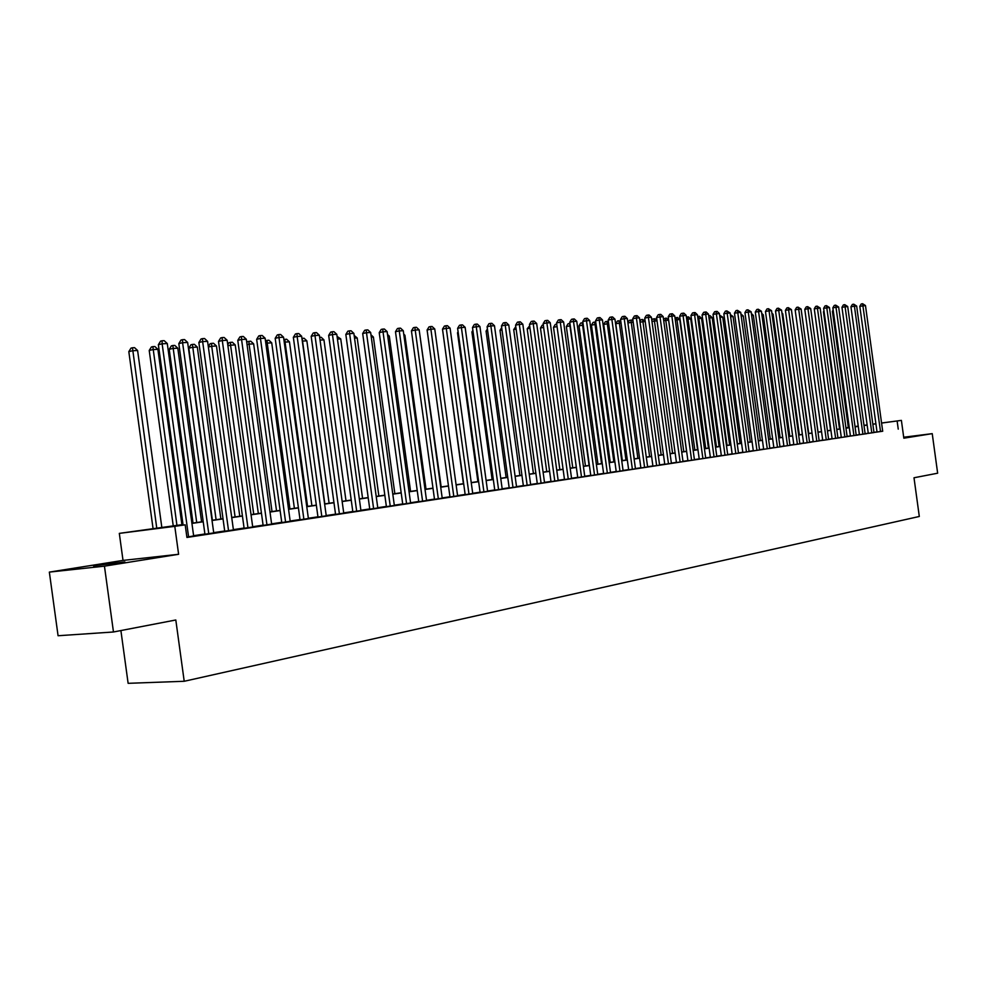 <?xml version="1.0" encoding="UTF-8"?>
<svg xmlns="http://www.w3.org/2000/svg" width="987" height="987" viewBox="0 0 987 987"><rect width="100%" height="100%" fill="white"/><g stroke="black" fill="none" stroke-linecap="round" stroke-linejoin="round"><path stroke-width="1.48" d="M903.759 437.66L908.447 436.908L903.722 437.364M93.543 565.859L124.868 561.911L93.543 565.859M846.217 428.148L848.327 427.445M120.895 630.557L128.125 683.325L184.211 681.277L919.304 516.472L913.999 477.77L937.65 473.205L932.234 433.651L903.697 437.229M184.211 681.277L175.809 619.984L113.468 631.988L58.073 635.739L49.35 572.102L104.449 566.156L178.61 554.287L174.785 526.342L119.316 533.375L183.002 524.529M178.61 554.287L123.017 560.406L49.35 572.102M123.017 560.406L119.316 533.375M113.468 631.988L104.449 566.156M882.699 431.257L865.476 305.563L859.813 306.315L877.036 432.072L875.506 432.269L882.686 431.22M868.289 433.367L873.976 432.553M859.418 434.712L866.709 433.688L865.155 433.885L847.71 306.538L841.96 307.29L859.418 434.749M850.424 436.081L857.789 435.045L856.21 435.255L838.642 307.019L832.855 307.796L850.436 436.118M847.142 436.661L829.45 307.525L823.627 308.302L841.319 437.512L839.715 437.71L847.142 436.624M832.078 438.87L839.567 437.821L837.938 438.031L820.135 308.03L814.263 308.808L832.09 438.907M824.626 440.091L830.264 439.24L828.624 439.449L810.685 308.549L808.304 308.672L804.775 309.326L822.726 440.338L821.061 440.547L824.626 440.091M813.214 441.744L819.161 440.881M805.466 443.003L811.277 442.127L809.574 442.336L791.389 309.597L788.946 309.733L785.393 310.387L803.591 443.249L801.888 443.459L805.466 443.003M795.682 444.495L801.567 443.595L799.852 443.817L781.544 310.128L779.064 310.263L775.498 310.93L793.819 444.73L792.092 444.952L795.682 444.495M783.912 446.198L789.995 445.322M773.857 447.728L781.753 446.617L779.989 446.84L761.409 311.226L755.277 312.04L773.87 447.765M763.667 449.282L771.637 448.147L769.835 448.382L751.132 311.781L744.938 312.608L763.667 449.319M759.546 449.986L740.694 312.348L734.464 313.175L753.328 450.899L751.489 451.133L759.546 449.949M742.816 452.441L750.934 451.306L749.096 451.54L730.109 312.928L723.829 313.755L742.829 452.49M738.498 453.193L719.363 313.508L713.033 314.347L732.169 454.106L730.281 454.353L738.486 453.144M721.349 455.71L727.727 454.785M710.381 457.376L716.796 456.45M699.24 459.078L707.667 457.882L705.705 458.128L686.15 315.322L679.661 316.173L699.24 459.128M687.927 460.793L694.453 459.843M676.44 462.545L685.04 461.324L683.016 461.583L663.153 316.568L656.565 317.444L676.44 462.595M664.769 464.309L671.407 463.347M652.925 466.111L659.612 465.136M640.884 467.949L647.632 466.962M628.657 469.8L635.455 468.813M616.233 471.687L623.093 470.688M603.612 473.612L610.534 472.6M590.781 475.561L597.764 474.537M577.74 477.548L584.785 476.511M564.49 479.559L571.584 478.522M551.005 481.607L558.173 480.558M537.31 483.692L544.528 482.631M523.369 485.814L530.661 484.74M509.193 487.973L516.546 486.887M494.771 490.157L502.198 489.071M480.101 492.39L487.59 491.292M465.173 494.66L472.736 493.549M449.973 496.979L457.61 495.844M434.514 499.323L442.225 498.188M418.759 501.717L426.544 500.569M402.733 504.16L410.592 502.988M386.398 506.639L394.344 505.455M369.767 509.169L377.787 507.972M352.828 511.747L360.921 510.538M335.568 514.375L343.747 513.154M317.974 517.04L326.241 515.806M300.048 519.767L308.388 518.52M281.764 522.555L290.19 521.284M263.122 525.38L271.647 524.109M244.11 528.279L252.721 526.984M224.728 531.228L233.425 529.908M204.938 534.226L213.735 532.906M183.027 524.714L162.238 527.737L185.186 524.825L186.925 537.459L882.674 431.134M877.011 431.874L873.951 432.343M868.264 433.207L865.13 433.675M859.393 434.551L856.173 435.045M850.412 435.921L847.105 436.414M841.294 437.303L837.914 437.809M832.053 438.709L828.587 439.227M822.689 440.128L819.136 440.671M813.189 441.571L809.55 442.127M803.566 443.027L799.828 443.595M793.795 444.52L789.958 445.1M783.888 446.025L779.964 446.617M773.833 447.543L769.811 448.16M763.642 449.097L759.509 449.727M753.291 450.664L749.059 451.318M742.792 452.268L738.461 452.922M732.144 453.884L727.69 454.563M721.324 455.525L716.772 456.216M710.356 457.191L705.68 457.906M699.215 458.881L694.416 459.609M687.902 460.608L682.979 461.348M676.416 462.348L671.37 463.113M664.744 464.124L659.575 464.902M652.9 465.926L647.595 466.728M640.859 467.752L635.431 468.578M628.633 469.602L623.068 470.454M616.209 471.49L610.497 472.366M603.588 473.415L597.727 474.303M590.757 475.364L584.748 476.277M577.716 477.338L571.559 478.276M564.465 479.361L558.136 480.324M550.98 481.409L544.503 482.384M537.273 483.482L530.624 484.494M523.344 485.604L516.522 486.64M509.169 487.763L502.161 488.824M494.746 489.947L487.566 491.045M480.077 492.18L472.699 493.303M465.136 494.45L457.573 495.597M449.949 496.757L442.188 497.929M434.477 499.101L426.507 500.31M418.735 501.495L410.555 502.741M402.696 503.938L394.306 505.208M386.373 506.417L377.75 507.725M369.743 508.934L360.884 510.279M352.803 511.513L343.71 512.895M335.531 514.141L326.203 515.559M317.937 516.806L308.351 518.261M300.011 519.532L290.166 521.025M281.727 522.308L271.61 523.85M263.085 525.146L252.684 526.725M244.085 528.033L233.388 529.649M224.691 530.981L213.698 532.647M204.901 533.979L193.612 535.694M186.876 537.101L193.649 535.953M881.564 423.016L901.39 420.388L903.833 438.191L932.234 433.651M901.39 420.388L881.576 423.065M898.244 429.135L897.134 421.005M185.186 524.825L174.785 526.342M855.013 426.532L858.234 426.1M863.983 425.335L867.129 424.928M872.829 424.163L875.901 423.768L872.841 424.262M863.995 425.434L866.561 425.052L863.995 425.397M858.246 426.162L855.013 426.581M848.327 427.47L846.155 427.753M191.897 523.221L203.211 521.58M212.008 520.297L223 518.706M231.723 517.435L242.42 515.88M251.031 514.622L261.444 513.104M269.969 511.871L280.098 510.39M288.537 509.169L298.395 507.725M306.747 506.516L316.346 505.122M324.612 503.913L333.951 502.556M342.131 501.371L351.224 500.039M359.33 498.867L368.188 497.571M376.207 496.412L384.831 495.153M392.764 493.993L401.166 492.772M409.037 491.637L417.217 490.44M425.002 489.305L432.985 488.146M440.695 487.023L448.456 485.9M456.093 484.777L463.668 483.679M471.231 482.581L478.609 481.508M486.11 480.422L493.29 479.374M500.717 478.288L507.725 477.276M515.091 476.203L521.913 475.203M529.205 474.142L535.867 473.18M543.097 472.119L549.586 471.181M556.742 470.133L563.071 469.22M570.178 468.183L576.334 467.283M583.379 466.259L589.387 465.383M596.37 464.371L602.23 463.52M609.152 462.508L614.864 461.682M621.724 460.682L627.3 459.868M634.098 458.881L639.539 458.091M646.275 457.104L651.58 456.339M658.267 455.365L663.437 454.612M670.074 453.65L675.12 452.91M681.696 451.96L686.619 451.244M693.145 450.294L697.932 449.591M704.41 448.653L709.085 447.975M715.513 447.037L720.078 446.371M726.444 445.445L730.898 444.792M737.215 443.879L741.558 443.249M747.838 442.336L752.069 441.72M758.287 440.807L762.42 440.214M768.602 439.314L772.624 438.721M778.755 437.833L782.691 437.266M788.773 436.377L792.598 435.822M798.643 434.934L802.382 434.391M808.365 433.527L812.017 432.997M817.964 432.121L821.529 431.603M827.427 430.751L830.894 430.246M836.754 429.394L840.147 428.901M845.958 428.05L849.264 427.568M855.038 426.729L858.258 426.261M867.154 425.101L864.007 425.557M858.271 426.384L855.063 426.853M849.276 427.704L845.982 428.185M840.159 429.024L836.779 429.518M830.918 430.369L827.451 430.875M821.542 431.738L817.989 432.257M812.042 433.12L808.39 433.651M802.394 434.527L798.656 435.07M792.623 435.946L788.786 436.513M782.703 437.389L778.78 437.969M772.648 438.857L768.614 439.449M762.445 440.35L758.312 440.942M752.082 441.855L747.85 442.472M741.582 443.385L737.24 444.014M730.911 444.94L726.469 445.581M720.091 446.506L715.526 447.173M709.11 448.11L704.434 448.789M697.957 449.739L693.158 450.43M686.631 451.38L681.721 452.095M675.133 453.058L670.099 453.786M663.461 454.76L658.292 455.513M651.605 456.487L646.3 457.252M639.551 458.239L634.123 459.029M627.325 460.016L621.748 460.83M614.889 461.83L609.164 462.656M602.255 463.668L596.382 464.519M589.412 465.543L583.403 466.419M576.359 467.443L570.19 468.332M563.096 469.368L556.767 470.293M549.599 471.342L543.109 472.279M535.892 473.328L529.229 474.303M521.938 475.364L515.115 476.363M507.75 477.424L500.742 478.448M493.315 479.534L486.135 480.583M478.633 481.668L471.255 482.742M463.693 483.84L456.117 484.95M448.48 486.06L440.708 487.196M432.997 488.318L425.027 489.478M417.242 490.613L409.062 491.797M401.191 492.945L392.789 494.166M384.856 495.326L376.232 496.584M368.213 497.744L359.354 499.04M351.249 500.224L342.156 501.544M333.976 502.728L324.637 504.098M316.371 505.295L306.772 506.701M298.419 507.91L288.562 509.341M280.123 510.575L269.994 512.056M261.469 513.289L251.056 514.807M242.444 516.065L231.748 517.62M223.037 518.891L212.032 520.494M203.236 521.765L191.934 523.418M188.579 536.842L162.139 343.821L167.284 343.538L193.662 536.064M183.088 525.133L158.364 344.697L162.139 343.821L162.102 340.762L164.175 340.651L167.284 343.538M158.364 344.697L160.597 341.12L162.102 340.762M161.905 527.983L137.6 350.484L132.455 350.78L128.816 351.631L153.133 529.094M128.816 351.631L131.012 348.115L132.468 347.769L156.822 528.625M132.468 347.769L134.528 347.646L137.6 350.484M208.763 533.77L182.595 342.699L187.641 342.427L213.747 533.017M204.951 534.337L178.82 343.587L182.595 342.699L182.546 339.676L184.557 339.577L187.641 342.427M178.82 343.587L181.028 340.034L182.546 339.676M228.552 530.759L202.643 341.613L207.591 341.342L233.438 530.019M224.74 531.327L198.868 342.489L202.643 341.613L202.569 338.627L204.543 338.516L207.591 341.342M198.868 342.489L201.052 338.973L202.569 338.627M247.947 527.811L222.297 340.54L227.146 340.281L252.734 527.083M244.122 528.378L218.509 341.416L222.297 340.54L222.186 337.579L224.135 337.48L227.146 340.281M218.509 341.416L220.681 337.936L222.186 337.579M266.959 524.924L241.568 339.503L246.318 339.244L271.659 524.208M263.134 525.491L237.781 340.355L241.568 339.503L241.433 336.567L243.333 336.468L246.318 339.244M237.781 340.355L239.915 336.912L241.433 336.567M181.941 524.874L157.895 349.324L152.862 349.62L149.222 350.459L173.28 526.133M149.222 350.459L151.393 346.98L152.849 346.634L176.969 525.59M152.849 346.634L154.86 346.523L157.895 349.324M201.619 522.012L177.808 348.189L172.861 348.473L169.209 349.312L193.045 523.258M169.209 349.312L171.368 345.869L172.824 345.524L196.734 522.715M172.824 345.524L174.798 345.413L177.808 348.189M220.903 519.199L197.326 347.079L192.477 347.362L188.825 348.189L212.415 520.433M188.825 348.189L190.947 344.771L192.416 344.438L216.116 519.89M192.416 344.438L194.353 344.327L197.326 347.079M239.804 516.448L216.461 345.993L211.711 346.264L235.116 517.126M208.319 346.647L210.157 343.71L211.613 343.377L213.513 343.266L216.461 345.993M211.613 343.377L211.711 346.264L208.368 347.017M285.601 522.086L260.457 338.467L265.121 338.22L290.215 521.383M281.776 522.654L256.657 339.318L260.457 338.467L260.297 335.568L262.16 335.469L265.121 338.22M256.657 339.318L258.779 335.913L260.297 335.568M258.36 513.746L235.227 344.919L230.576 345.191L253.758 514.412M227.75 344.648L228.984 342.662L232.315 342.218L235.227 344.919M230.452 342.329L230.576 345.191L227.911 345.783M303.885 519.298L278.976 337.468L283.553 337.209L308.4 518.619M300.06 519.865L275.188 338.307L278.976 337.468L278.79 334.593L280.629 334.494L283.553 337.209M275.188 338.307L277.273 334.938L278.79 334.593M276.557 511.093L253.647 343.871L249.082 344.13L272.042 511.747M246.799 342.711L247.466 341.625L250.76 341.194L253.647 343.871M248.934 341.305L249.082 344.13L247.058 344.586M321.824 516.571L297.149 336.481L301.64 336.234L326.253 515.905M317.987 517.139L293.349 337.32L297.149 336.481L296.939 333.631L298.74 333.532L301.64 336.234M293.349 337.32L295.421 333.976L296.939 333.631M294.41 508.49L271.721 342.847L267.23 343.094L289.981 509.144M265.478 340.823L268.871 340.194L271.721 342.847M267.07 340.293L267.23 343.094L265.824 343.402M339.405 513.894L314.976 335.506L319.381 335.272L343.76 513.24M335.58 514.461L311.176 336.345L314.976 335.506L314.742 332.693L316.506 332.594L319.381 335.272M311.176 336.345L313.224 333.026L314.742 332.693M311.929 505.949L289.45 341.835L285.046 342.082L307.586 506.578M283.874 339.528L286.625 339.207L289.45 341.835M284.861 339.306L285.046 342.082L284.244 342.255M356.677 511.278L332.459 334.556L336.789 334.322L360.934 510.624M352.84 511.834L328.671 335.383L332.459 334.556L332.212 331.768L333.951 331.681L336.789 334.322M328.671 335.383L330.694 332.101L332.212 331.768M373.617 508.7L349.632 333.618L353.877 333.384L377.799 508.058M369.78 509.255L345.832 334.445L349.632 333.618L349.361 330.867L351.064 330.768L353.877 333.384M345.832 334.445L347.843 331.188L349.361 330.867M390.247 506.171L366.485 332.705L370.643 332.483L394.356 505.541M386.41 506.726L362.685 333.52L366.485 332.705L366.189 329.966L367.855 329.88L370.643 332.483M362.685 333.52L364.672 330.3L366.189 329.966M406.57 503.678L383.018 331.805L387.114 331.583L410.604 503.074M402.745 504.234L379.23 332.619L383.018 331.805L382.722 329.103L384.35 329.016L387.114 331.583M379.23 332.619L381.204 329.424L382.722 329.103M422.596 501.248L399.266 330.916L403.276 330.707L426.557 500.643M418.772 501.803L395.479 331.731L399.266 330.916L398.945 328.239L400.549 328.153L403.276 330.707M395.479 331.731L397.428 328.56L398.945 328.239M438.339 498.854L415.219 330.053L419.154 329.843L442.225 498.262M434.514 499.397L411.431 330.855L415.219 330.053L414.873 327.4L416.452 327.314L419.154 329.843M411.431 330.855L413.368 327.721L414.873 327.4M453.798 496.498L430.887 329.202L434.761 328.992L457.623 495.918M449.986 497.053L427.1 329.991L430.887 329.202L430.529 326.574L432.072 326.487L434.761 328.992M427.1 329.991L429.012 326.894L430.529 326.574M468.985 494.191L446.272 328.363L450.084 328.153L472.748 493.623M465.185 494.734L442.497 329.152L446.272 328.363L445.902 325.759L447.432 325.673L450.084 328.153M442.497 329.152L444.397 326.08L445.902 325.759M483.914 491.921L461.398 327.536L465.136 327.339L487.603 491.353M480.114 492.464L457.623 328.326L461.398 327.536L461.015 324.957L462.508 324.883L465.136 327.339M457.623 328.326L459.498 325.278L461.015 324.957M498.583 489.688L476.265 326.734L479.929 326.537L502.21 489.133M494.783 490.231L472.489 327.511L476.265 326.734L475.857 324.168L477.326 324.094L479.929 326.537M472.489 327.511L474.352 324.489L475.857 324.168M512.993 487.492L490.86 325.944L494.475 325.747L516.559 486.949M509.206 488.034L487.109 326.709L490.86 325.944L490.453 323.403L491.896 323.329L494.475 325.747M487.109 326.709L488.947 323.711L490.453 323.403M527.169 485.345L505.221 325.155L508.774 324.97L530.673 484.802M523.381 485.875L501.47 325.92L505.221 325.155L504.789 322.638L506.22 322.564L508.774 324.97M501.47 325.92L503.296 322.946L504.789 322.638M329.14 503.444L306.858 340.836L302.54 341.083L324.859 504.061M301.936 338.418L304.058 338.233L306.858 340.836M302.33 338.331L302.306 341.132M346.018 500.977L323.946 339.861L320.035 340.083M319.665 337.369L321.182 337.283L323.946 339.861M362.599 498.571L340.737 338.911L337.443 339.096M337.073 336.407L340.737 338.911M378.885 496.19L357.208 337.973L354.518 338.122M354.16 335.457L357.208 337.973M394.874 493.87L373.394 337.048L371.285 337.172M370.964 334.778L373.394 337.048M410.592 491.575L389.297 336.135L387.743 336.222M387.509 334.47L389.297 336.135M426.026 489.33L404.917 335.247L403.905 335.309M403.757 334.161L404.917 335.247M441.201 487.122L419.783 334.396M443.101 333.581L463.434 483.877M458.215 332.644L457.512 332.792L477.918 481.779M457.512 332.792L458.104 331.817M473.069 331.731L471.909 331.965L492.143 479.707M471.909 331.965L472.884 330.374M541.098 483.223L519.335 324.39L522.826 324.205L544.54 482.692M537.31 483.753L515.584 325.155L519.335 324.39L518.903 321.898L520.297 321.824L522.826 324.205M515.584 325.155L517.398 322.206L518.903 321.898M554.793 481.138L533.214 323.637L536.657 323.452L558.186 480.62M551.017 481.668L529.476 324.39L533.214 323.637L532.758 321.17L534.14 321.096L536.657 323.452M529.476 324.39L531.265 321.466L532.758 321.17M568.265 479.09L546.872 322.897L550.24 322.712L571.596 478.584M564.502 479.62L543.134 323.65L546.872 322.897L546.403 320.442L547.748 320.368L550.24 322.712M543.134 323.65L544.91 320.75L546.403 320.442M581.516 477.079L560.295 322.169L563.614 321.984L584.785 476.573M577.753 477.609L556.557 322.909L560.295 322.169L559.814 319.739L561.147 319.665L563.614 321.984M556.557 322.909L558.321 320.035L559.814 319.739M487.664 330.83L486.073 331.151L506.146 477.659M486.073 331.151L487.418 328.979M502.013 329.954L500.002 330.361L519.915 475.66M500.002 330.361L501.692 327.598M516.127 329.09L513.709 329.572L533.449 473.686M513.709 329.572L515.794 326.648M530.007 328.239L527.194 328.794L546.773 471.749M527.194 328.794L529.674 325.809M594.544 475.092L573.496 321.441L576.766 321.268L597.764 474.599M590.794 475.623L569.77 322.194L573.496 321.441L573.003 319.035L574.311 318.974L576.766 321.268M569.77 322.194L571.522 319.332L573.003 319.035M543.64 327.4L540.457 328.042L559.876 469.837M540.457 328.042L542.184 325.229L543.319 324.994M607.363 473.143L586.488 320.738L589.708 320.565L610.534 472.662M603.625 473.674L582.774 321.478L586.488 320.738L585.994 318.345L587.277 318.283L589.708 320.565M582.774 321.478L584.501 318.653L585.994 318.345M557.063 326.586L553.51 327.289L572.781 467.961M553.51 327.289L555.212 324.501L556.742 324.205M556.927 325.537L556.668 324.217M619.984 471.218L599.269 320.047L602.44 319.874L623.105 470.75M616.246 471.749L595.568 320.775L599.269 320.047L598.764 317.678L600.022 317.604L602.44 319.874M595.568 320.775L597.283 317.974L598.764 317.678M570.276 325.821L566.353 326.549L585.476 466.111M566.353 326.549L568.056 323.785L569.499 323.502L569.968 325.846L589.103 465.58M632.396 469.331L611.854 319.356L614.963 319.183L635.468 468.862M628.67 469.861L608.152 320.084L611.854 319.356L611.335 317.012L612.582 316.95L614.963 319.183M608.152 320.084L609.855 317.308L611.335 317.012M583.268 325.081L578.999 325.833L597.974 464.297M578.999 325.833L580.677 323.082L582.12 322.798L582.601 325.118L601.589 463.767M582.12 322.798L582.947 322.749M644.61 467.48L624.228 318.69L627.3 318.517L647.632 467.011M640.896 467.998L620.539 319.406L624.228 318.69L623.698 316.358L624.931 316.296L627.3 318.517M620.539 319.406L622.229 316.642L623.698 316.358M596.049 324.353L591.447 325.118L610.274 462.496M591.447 325.118L593.113 322.391L594.556 322.107L595.05 324.415L613.889 461.978M594.556 322.107L595.741 322.046M656.639 465.642L636.418 318.024L639.44 317.863L659.612 465.198M652.925 466.172L632.729 318.739L636.418 318.024L635.875 315.717L637.084 315.655L639.44 317.863M632.729 318.739L634.407 316L635.875 315.717M608.634 323.637L603.711 324.415L622.378 460.744M603.711 324.415L605.364 321.713L606.795 321.429L607.289 323.711L625.992 460.213M606.795 321.429L608.374 321.7M668.483 463.841L648.41 317.37L651.383 317.209L671.407 463.397M664.782 464.371L644.733 318.085L648.41 317.37L647.867 315.075L649.051 315.013L651.383 317.209M644.733 318.085L646.399 315.371L647.867 315.075M621.02 322.934L615.777 323.724L634.308 459.004M615.777 323.724L617.418 321.034L618.849 320.763L619.355 323.02L637.91 458.474M618.849 320.763L620.811 321.417M680.129 462.076L659.674 314.458L660.834 314.397L663.153 316.568M656.565 317.444L658.206 314.742L659.674 314.458M633.21 322.231L631.236 322.354L649.643 456.771M627.868 322.7L629.287 320.38L631.89 320.035L633.062 321.133M630.718 320.096L631.236 322.354L627.905 322.996M691.616 460.324L671.851 316.099L674.738 315.939L694.453 459.893M687.927 460.843L668.199 316.802L671.851 316.099L671.296 313.841L672.443 313.78L674.738 315.939M668.199 316.802L669.828 314.125L671.296 313.841M645.214 321.552L642.932 321.688L661.204 455.081M639.921 321.454L640.982 319.726L642.401 319.455L645.116 320.849M642.401 319.455L642.932 321.688L640.032 322.243M702.917 458.61L682.733 313.237L683.868 313.175L686.15 315.322M679.661 316.173L681.277 313.521L682.733 313.237M657.034 320.874L654.455 321.022L672.591 453.428M651.802 320.232L652.493 319.085L655.06 318.752L656.984 320.565M653.912 318.813L654.455 321.022L651.975 321.503M714.045 456.907L694.589 314.853L697.39 314.705L716.809 456.487M710.381 457.425L690.949 315.556L694.589 314.853L694.009 312.645L695.132 312.583L697.39 314.705M690.949 315.556L692.553 312.916L694.009 312.645M686.582 451.392L668.618 320.22L665.806 320.38L683.806 451.799M663.486 319.035L666.385 318.122L668.618 320.22M665.263 318.184L665.806 320.38L663.72 320.775M725.013 455.241L705.705 314.261L708.456 314.1L727.727 454.834M721.361 455.76L702.078 314.952L705.705 314.261L705.113 312.052L706.211 311.991L708.456 314.1M702.078 314.952L703.669 312.336L705.113 312.052M697.587 449.788L679.759 319.578L676.983 319.739L694.86 450.183M674.997 317.863L677.551 317.493L679.759 319.578M676.44 317.555L676.983 319.739L675.305 320.059M735.821 453.601L716.056 311.473L717.142 311.411L719.363 313.508M713.033 314.347L714.613 311.756L716.056 311.473M708.444 448.209L690.74 318.961L688.001 319.109L705.742 448.604M686.397 317.148L688.544 316.889L690.74 318.961M687.446 316.95L688.001 319.109L686.705 319.356M746.468 451.984L726.839 310.905L730.109 312.928M723.829 313.755L725.383 311.176L726.839 310.905M719.128 446.655L701.56 318.345L698.858 318.493L716.476 447.037M697.624 316.469L699.376 316.284L701.56 318.345M698.302 316.346L698.858 318.493L697.932 318.665M756.955 450.38L737.449 310.337L740.694 312.348M734.464 313.175L736.018 310.621L737.449 310.337M729.664 445.112L712.219 317.728L709.567 317.888L727.049 445.495M708.691 315.815L710.06 315.692L712.219 317.728M708.999 315.754L708.987 317.999M767.281 448.814L747.924 309.795L751.132 311.781M744.938 312.608L746.48 310.066L747.924 309.795M740.053 443.607L722.731 317.135L720.115 317.283L737.462 443.977M719.585 315.161L722.731 317.135M719.646 315.556L719.881 317.32M777.472 447.259L758.238 309.239L761.409 311.226M755.277 312.04L756.807 309.511L758.238 309.239M750.28 442.114L733.082 316.543L730.614 316.679M730.331 314.569L733.082 316.543M787.515 445.742L769.033 310.806L771.55 310.671L789.995 445.359M783.912 446.235L765.456 311.485L769.033 310.806L768.404 308.709L771.55 310.671M765.456 311.485L766.973 308.98L768.404 308.709M760.372 440.646L743.297 315.963L741.2 316.074M740.916 313.977L743.297 315.963M797.41 444.236L778.422 308.178L781.544 310.128M775.498 310.93L777.003 308.438L778.422 308.178M770.329 439.19L753.365 315.384L751.638 315.482M751.366 313.496L753.365 315.384M807.169 442.744L788.305 307.648L791.389 309.597M785.393 310.387L786.886 307.919L788.305 307.648M780.137 437.772L763.296 314.816L761.915 314.902M761.693 313.311L763.296 314.816M816.792 441.288L798.693 309.202L801.111 309.067L819.173 440.918M813.226 441.781L795.152 309.856L798.693 309.202L798.051 307.142L801.111 309.067M795.152 309.856L796.632 307.401L798.051 307.142M789.822 436.353L773.092 314.261L772.044 314.322M771.883 313.126L773.092 314.261M826.279 439.844L807.662 306.636L810.685 308.549M804.775 309.326L806.243 306.895L807.662 306.636M799.359 434.971L782.753 313.718L782.037 313.755M781.926 312.941L782.753 313.718M835.631 438.413L817.137 306.13L820.135 308.03M814.263 308.808L815.731 306.389L817.137 306.13M808.772 433.601L791.882 313.187M844.86 437.019L826.477 305.637L829.45 307.525M823.627 308.302L825.07 305.896L826.477 305.637M818.063 432.244L801.604 312.632M853.952 435.625L835.693 305.143L838.642 307.019M832.855 307.796L834.299 305.402L835.693 305.143M805.256 312.854L821.505 431.738M862.934 434.268L844.786 304.662L847.71 306.538M841.96 307.29L843.391 304.921L844.786 304.662M814.744 312.274L830.585 430.418M871.792 432.923L854.421 306.167L856.654 306.044L873.988 432.59M868.289 433.404L850.942 306.797L854.421 306.167L853.755 304.193L856.654 306.044M850.942 306.797L852.373 304.452L853.755 304.193M824.096 311.707L823.466 311.818L839.542 429.123M823.466 311.818L823.985 310.954M880.527 431.59L862.613 303.725L865.476 305.563M859.813 306.315L861.219 303.984L862.613 303.725M833.312 311.139L832.411 311.3L848.376 427.827M832.411 311.3L833.164 310.054"/></g></svg>
